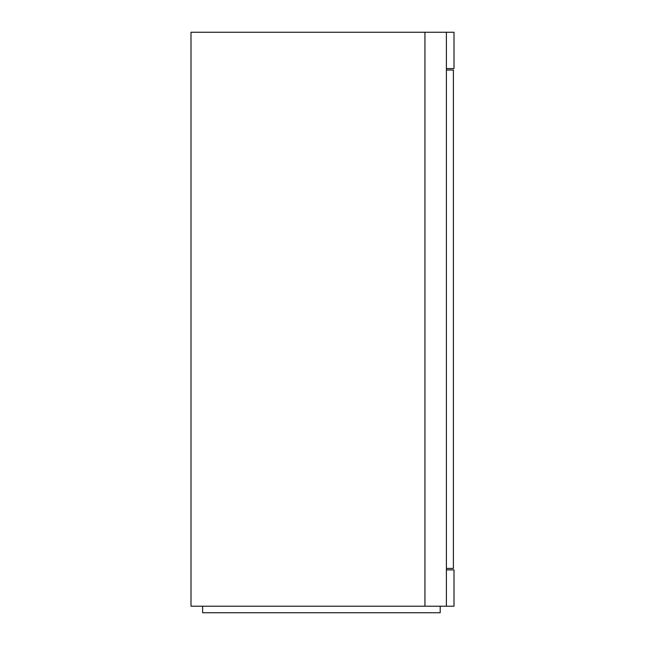 <?xml version="1.0" encoding="UTF-8"?>
<svg xmlns="http://www.w3.org/2000/svg" width="645" height="645" viewBox="0 0 645 645"><rect width="100%" height="100%" fill="white"/><g stroke="black" fill="none" stroke-linecap="round" stroke-linejoin="round"><path stroke-width="0.97" d="M453.403 70.031L446.396 70.031L446.396 568.43L453.403 568.43L446.396 568.43L446.396 70.031L453.403 70.031L453.403 568.43L453.403 70.031M446.396 569.882L446.396 606.211L453.999 606.211L191.001 606.211L191.001 32.25L424.942 32.25L424.942 606.211L191.001 606.211L191.001 32.25L424.942 32.25L424.942 606.211L446.396 606.211L446.396 32.25L446.396 606.211L446.396 569.882L453.999 569.882L453.999 606.211L453.999 569.882L446.396 569.882M202.619 606.211L202.619 612.75L440.196 612.75L440.196 606.211L440.196 612.75L202.619 612.75L202.619 606.211M446.396 32.25L424.942 32.25L446.396 32.25L446.396 68.58L453.999 68.58L446.396 68.58L446.396 32.25L453.999 32.25L453.999 68.58L453.999 32.25L446.396 32.25"/></g></svg>
